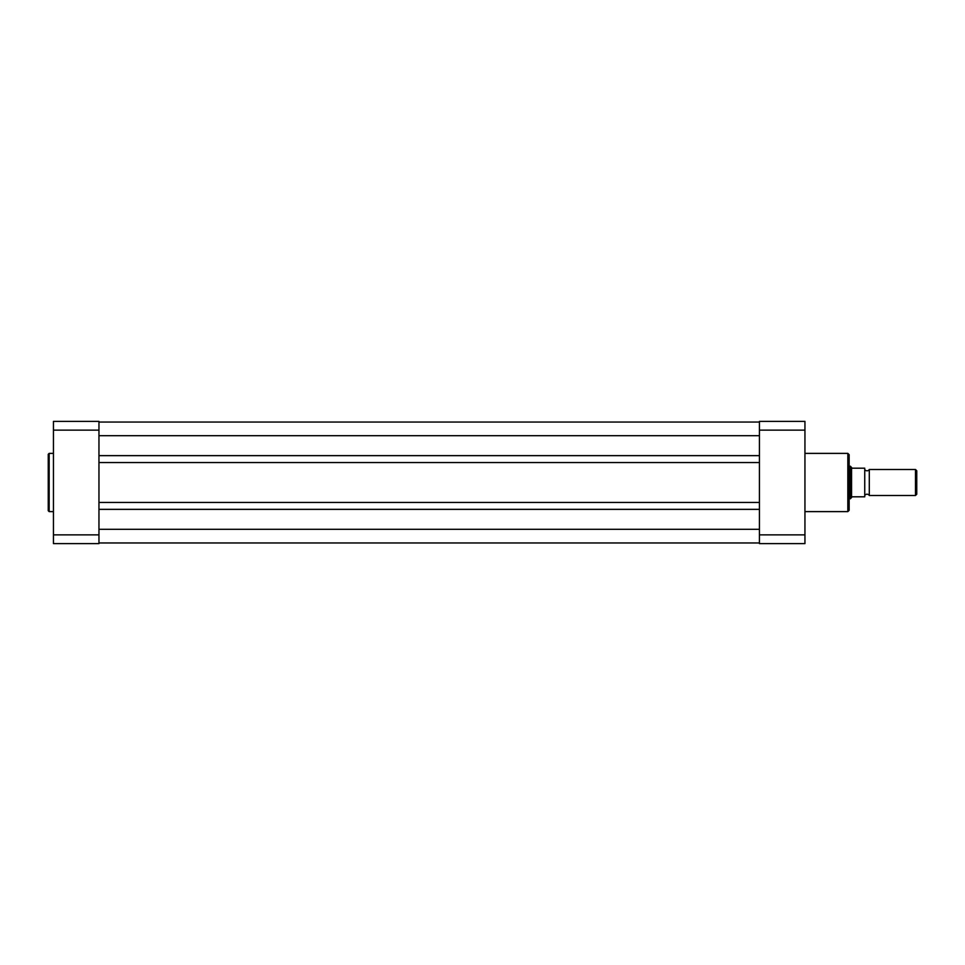 <?xml version="1.0" encoding="UTF-8"?>
<svg xmlns="http://www.w3.org/2000/svg" width="965" height="965" viewBox="0 0 965 965"><rect width="100%" height="100%" fill="white"/><g stroke="black" fill="none" stroke-linecap="round" stroke-linejoin="round"><path stroke-width="1.45" d="M98.961 542.957L759.431 542.957M98.961 509.351L759.431 509.351M98.961 502.451L759.431 502.451M98.961 462.549L759.431 462.549M98.961 455.649L759.431 455.649M98.961 422.043L759.431 422.043M48.25 482.5L48.25 454.286L49.155 453.381L49.155 511.619L48.25 510.714L48.25 482.5L48.25 510.714M53.449 430.125L98.961 430.125L98.961 421.391L53.449 421.391L53.449 543.609L98.961 543.609L98.961 534.875L53.449 534.875M98.961 430.125L98.961 534.875M849.14 454.672L849.14 510.328L847.837 511.619L847.837 453.381L849.14 454.672M759.431 534.875L759.431 543.609L804.943 543.609L804.943 430.125L759.431 430.125L759.431 534.875L804.943 534.875M804.943 430.125L804.943 421.391L759.431 421.391L759.431 430.125M869.296 469.497A2.642 2.642 0 0 1 864.749 469.497L864.749 495.503A2.642 2.642 0 0 1 869.296 495.503L915.483 495.503L915.483 469.497L869.296 469.497L869.296 495.503M915.483 469.497L916.75 470.763L916.75 494.237L915.483 495.503M849.14 466.252L850.442 466.252L850.442 498.748L849.14 498.748M864.749 469.497L864.749 495.503M850.442 466.252L852.131 468.194L864.749 468.194L864.749 496.806L852.131 496.806L850.442 498.748M851.576 467.892L851.576 497.108M98.961 529.303L759.431 529.303M98.961 435.697L759.431 435.697M53.449 453.381L49.155 453.381M53.449 511.619L49.155 511.619M804.943 453.381L847.837 453.381M804.943 511.619L847.837 511.619"/></g></svg>

